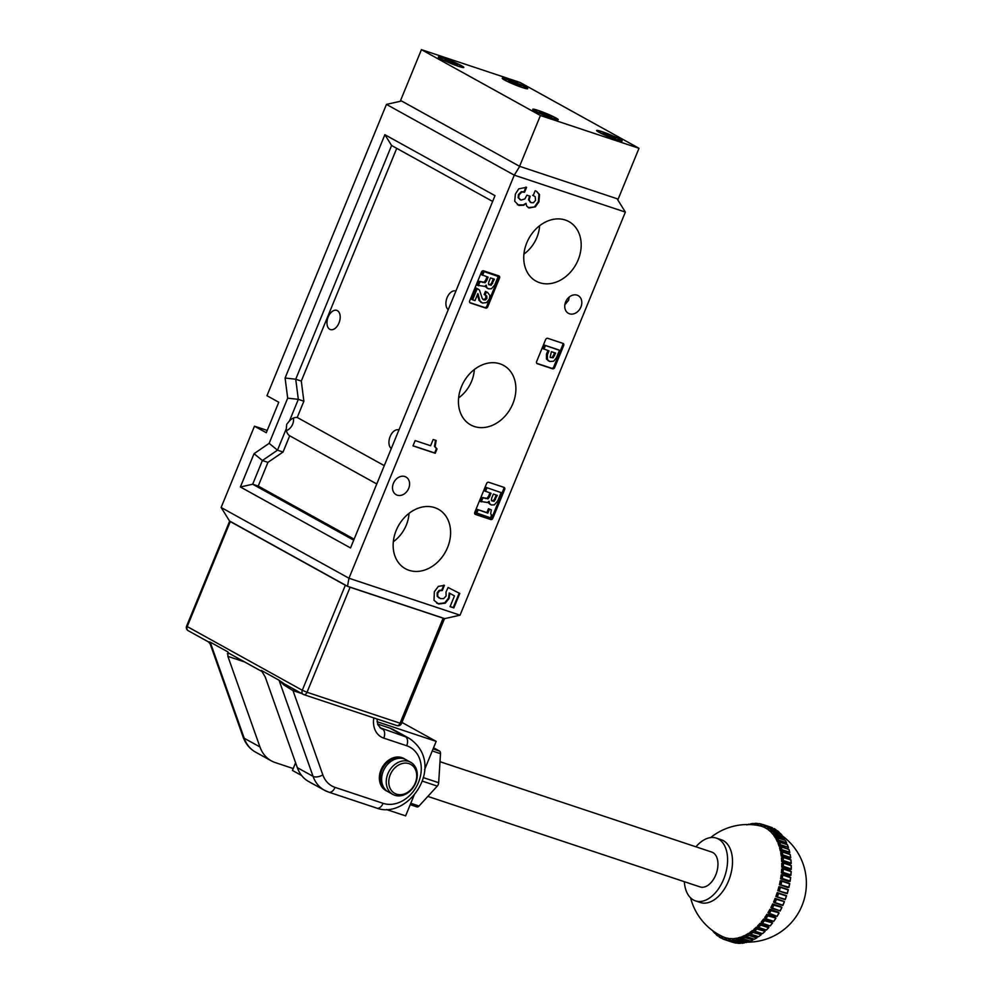 <?xml version="1.0" encoding="UTF-8"?>
<svg xmlns="http://www.w3.org/2000/svg" width="993" height="993" viewBox="0 0 993 993"><rect width="100%" height="100%" fill="white"/><g stroke="black" fill="none" stroke-linecap="round" stroke-linejoin="round"><path stroke-width="1.49" d="M552.17 118.179A12.499 1.117 22.3 0 0 557.048 119.222A12.499 1.117 22.3 0 0 550.978 115.647A12.499 1.117 22.3 0 0 538.789 110.769A12.499 1.117 22.3 0 0 533.924 109.739A12.499 1.117 22.3 0 0 539.981 113.301A12.499 1.117 22.3 0 0 552.17 118.179M457.773 65.923A12.499 1.117 22.3 0 0 462.639 66.965A12.499 1.117 22.3 0 0 456.581 63.403A12.499 1.117 22.3 0 0 444.392 58.525A12.499 1.117 22.3 0 0 439.514 57.482A12.499 1.117 22.3 0 0 445.572 61.045A12.499 1.117 22.3 0 0 457.773 65.923M616.045 139.417A12.499 1.117 22.3 0 0 620.923 140.46A12.499 1.117 22.3 0 0 614.866 136.885A12.499 1.117 22.3 0 0 602.677 132.019A12.499 1.117 22.3 0 0 597.798 130.977A12.499 1.117 22.3 0 0 603.856 134.539A12.499 1.117 22.3 0 0 616.045 139.417M521.648 87.161A12.499 1.117 22.3 0 0 526.526 88.203A12.499 1.117 22.3 0 0 520.456 84.641A12.499 1.117 22.3 0 0 508.267 79.763A12.499 1.117 22.3 0 0 503.401 78.72A12.499 1.117 22.3 0 0 509.459 82.295A12.499 1.117 22.3 0 0 521.648 87.161M443.71 58.14A13.79 1.229 22.3 0 0 438.323 56.998A13.79 1.229 22.3 0 0 445.013 60.933A13.79 1.229 22.3 0 0 458.456 66.308A13.79 1.229 22.3 0 0 463.83 67.45A13.79 1.229 22.3 0 0 457.152 63.527A13.79 1.229 22.3 0 0 443.71 58.14M538.107 110.397A13.79 1.229 22.3 0 0 532.732 109.242A13.79 1.229 22.3 0 0 539.41 113.177A13.79 1.229 22.3 0 0 552.853 118.552A13.79 1.229 22.3 0 0 558.24 119.706A13.79 1.229 22.3 0 0 551.549 115.771A13.79 1.229 22.3 0 0 538.107 110.397M601.981 131.635A13.79 1.229 22.3 0 0 596.607 130.48A13.79 1.229 22.3 0 0 603.285 134.415A13.79 1.229 22.3 0 0 616.74 139.802A13.79 1.229 22.3 0 0 622.115 140.944A13.79 1.229 22.3 0 0 615.424 137.009A13.79 1.229 22.3 0 0 601.981 131.635M507.584 79.378A13.79 1.229 22.3 0 0 502.21 78.236A13.79 1.229 22.3 0 0 508.888 82.171A13.79 1.229 22.3 0 0 522.33 87.545A13.79 1.229 22.3 0 0 527.717 88.7A13.79 1.229 22.3 0 0 521.027 84.765A13.79 1.229 22.3 0 0 507.584 79.378M520.022 82.431L421.429 49.65L540.415 115.511L639.008 148.292L520.022 82.431M421.429 49.65L400.589 100.454L519.575 166.315L618.167 199.096L639.008 148.292M519.575 166.315L540.415 115.511M521.139 86.279L520.518 85.311L508.776 80.656L521.139 86.279M608.734 134.75L603.173 132.901L603.806 133.869L615.548 138.523L608.734 134.75L608.262 135.892M451.703 63.192L457.264 65.029L456.631 64.073L444.901 59.419L451.703 63.192M539.298 111.663L551.661 117.286L551.041 116.318L539.298 111.663M520.245 85.969L520.518 85.311M513.865 83.648L514.324 82.506M614.642 138.226L614.915 137.568M544.387 114.654L544.847 113.512M550.767 116.988L551.041 116.318M449.978 62.398L450.45 61.268M456.358 64.731L456.631 64.073M396.182 530.436A33.998 26.898 119 0 0 404.362 568.108A33.998 26.898 119 0 0 447.57 547.515A33.998 26.898 119 0 0 437.255 508.664A33.998 26.898 119 0 0 396.182 530.436M393.34 541.706A31.428 24.875 119 0 0 406.298 525.098A31.428 24.875 119 0 0 409.042 513.344M461.472 386.625A33.998 26.898 119 0 0 469.652 424.296A33.998 26.898 119 0 0 512.86 403.704A33.998 26.898 119 0 0 502.557 364.865A33.998 26.898 119 0 0 461.472 386.625M458.629 397.895A31.428 24.875 119 0 0 471.588 381.3A31.428 24.875 119 0 0 474.331 369.533M526.774 242.826A33.998 26.898 119 0 0 534.942 280.485A33.998 26.898 119 0 0 578.149 259.905A33.998 26.898 119 0 0 567.847 221.054A33.998 26.898 119 0 0 526.774 242.826M523.919 254.096A31.428 24.875 119 0 0 536.878 237.488A31.428 24.875 119 0 0 539.621 225.721M569.175 297.093L568.629 300.209L565.849 303.585A10.104 7.994 -61 0 1 564.893 304.541M580.917 307.011A10.104 7.994 -61 0 1 568.381 313.316A10.104 7.994 -61 0 1 565.65 301.934A10.104 7.994 -61 0 1 578.174 295.629A10.104 7.994 -61 0 1 580.917 307.011M448.265 309.642A10.104 6.119 108.4 0 1 447.061 297.751A10.104 6.119 108.4 0 1 455.713 291.023A10.104 6.119 108.4 0 1 455.874 291.073M391.304 448.526A10.104 6.119 108.4 0 1 390.1 436.622A10.104 6.119 108.4 0 1 398.752 429.895A10.104 6.119 108.4 0 1 398.913 429.957M329.763 329.291A10.104 6.119 108.4 0 1 327.963 317.512A10.104 6.119 108.4 0 1 336.764 310.387A10.104 6.119 108.4 0 1 337.397 310.66A10.104 6.119 108.4 0 1 339.196 322.44A10.104 6.119 108.4 0 1 330.384 329.564A10.104 6.119 108.4 0 1 329.763 329.291M376.769 483.963L289.708 435.778L283.042 452.026L277.494 450.177L262.388 460.516L252.669 484.224L353.719 540.167M396.728 148.354L301.289 381.076L303.883 401.209L298.322 399.36L289.497 420.883L286.716 424.272L286.319 428.653A10.104 7.994 119 0 0 289.708 435.778M286.456 430.652A10.104 7.994 119 0 0 292.662 424.172A10.104 7.994 119 0 0 293.419 418.065M408.694 488.395A10.104 7.994 -61 0 1 396.157 494.7A10.104 7.994 -61 0 1 393.414 483.318A10.104 7.994 -61 0 1 405.951 477.012A10.104 7.994 -61 0 1 408.694 488.395M303.883 401.209L297.217 417.457A10.104 7.994 119 0 0 289.497 420.883M297.217 417.457L384.279 465.643M267.216 430.428A16.546 13.083 -61 0 1 266.968 430.341L254.469 426.196L221.129 507.485L348.965 578.236L460.057 615.176L625.367 212.092L514.275 175.153L348.965 578.236L347.513 586.292L229.52 520.977L221.129 507.485M519.724 166.365L514.275 175.153L386.451 104.402L266.968 395.711L278.772 402.239L266.273 432.725L254.469 426.196M486.731 287.486L488.556 288.864L491.436 288.727L494.725 284.991L498.213 276.476L483.07 271.226L481.617 274.751L488.109 277.121L486.644 280.696L485.651 280.15L484.125 282.198L478.924 281.317L477.31 285.252L484.584 286.369L486.222 285.14L486.731 287.486L485.738 286.94L487.575 288.318M485.329 285.996L485.738 286.94M487.042 276.774L485.651 280.15M469.813 302.58L484.671 307.507A1.837 1.452 119 0 0 486.756 306.278L498.56 277.494A1.837 1.452 119 0 0 498.424 275.744M485.552 295.231L485.949 297.813L484.559 299.34L482.859 299.414M487.625 292.463L486.421 291.942L485.13 295.07L486.756 295.988L486.93 298.347L485.552 299.874L483.839 299.96L482.226 298.384L479.52 290.105L477.211 288.64L472.631 299.812L475.002 300.594L477.894 293.556L479.991 300.978L482.499 303.039L486.558 302.58L489.35 299.03L489.884 295.504L487.625 292.463L485.44 291.408L484.15 294.524L485.776 295.442M477.459 294.213L479.011 300.432L481.506 302.493M476.218 288.094L478.266 289.149L476.218 288.094L471.638 299.265L472.631 299.812M536.741 363.314L551.599 368.254A1.837 1.452 119 0 0 553.684 367.025L562.708 345.005A1.837 1.452 119 0 0 562.584 343.255M547.937 350.517L546.435 354.178L546.46 359.069L548.794 360.943M547.416 354.712L547.441 359.603L549.774 361.489L553.635 361.216L556.378 357.815L559.444 350.343L558.463 349.797L544.412 345.13L542.96 348.655L548.992 350.877L547.416 354.712L546.435 354.178M489.611 503.612L491.436 504.99L494.328 504.854L497.617 501.117L501.105 492.615L485.949 487.352L484.51 490.877L490.989 493.248L489.524 496.823L488.544 496.277L487.004 498.337L481.816 497.443L480.202 501.378L487.464 502.495L489.102 501.279L489.611 503.612L488.63 503.066L490.455 504.444M488.208 502.123L488.63 503.066M489.934 492.9L488.544 496.277M474.927 514.051L489.772 518.991A1.837 1.452 119 0 0 491.858 517.763L503.674 488.966A1.837 1.452 119 0 0 503.538 487.215M491.609 515.057L490.654 513.778L491.312 509.868L488.469 508.701L486.855 512.611L477.149 509.384L475.796 512.698L490.753 517.899L491.386 514.908M460.057 615.176L444.727 618.614L347.513 586.292M495.01 195.658L350.529 547.937L240.393 486.98L254.047 453.689L269.153 443.337L287.685 398.143L285.09 378.01L384.874 134.7L495.01 195.658M454.471 595.899L450.052 606.673L453.838 607.927L459.784 593.442L448.091 587.496L445.994 592.051L446.118 596.011L443.635 598.593L440.52 598.618L437.764 596.52L437.739 593.193L439.651 590.736L442.307 590.512L444.43 585.324L438.347 586.391L434.351 591.704L434.015 600.343L438.67 604.005L445.298 603.173L449.121 598.431L449.829 593.33L454.471 595.899M437.032 448.935L435.095 446.713L436.15 440.495L433.171 439.502L430.614 445.733L415.148 440.582L412.976 445.869L435.257 453.267L437.032 448.935L436.337 448.563M521.027 200.089L518.706 198.041L519.029 194.901L521.896 192.034L524.577 192.232L526.6 187.28L518.768 188.844L515.379 194.045L514.722 201.244L518.892 205.464L523.758 205.253L525.98 203.342L526.65 206.01L529.083 207.984L535.314 206.854L538.938 201.852L539.534 194.578L536.667 191.401L535.177 190.755L533.204 195.559L535.239 196.701L535.537 200.4L533.402 202.746L531.106 202.659L529.12 200.077L530.163 196.242L526.923 195.162L524.85 198.948L521.027 200.089L519.91 199.568M531.106 202.659L530.163 202.187M533.204 195.559L535.239 196.701M528.251 207.624L535.314 206.854M503.96 487.352L488.68 482.275A1.837 1.452 119 0 0 486.595 483.517L474.791 512.301A1.837 1.452 119 0 0 475.486 514.461L490.765 519.538A1.837 1.452 119 0 0 492.838 518.309L504.655 489.512A1.837 1.452 119 0 0 503.96 487.352M562.994 343.404L547.726 338.315A1.837 1.452 119 0 0 545.641 339.556L536.617 361.564A1.837 1.452 119 0 0 537.3 363.723L552.58 368.8A1.837 1.452 119 0 0 554.665 367.571L563.689 345.552A1.837 1.452 119 0 0 562.994 343.404M498.846 275.88L483.579 270.804A1.837 1.452 119 0 0 481.493 272.032L469.689 300.817A1.837 1.452 119 0 0 470.372 302.977L485.651 308.053A1.837 1.452 119 0 0 487.737 306.825L499.541 278.028A1.837 1.452 119 0 0 498.846 275.88M501.105 492.615L485.949 487.352M486.93 487.898L485.49 491.423M489.524 496.823L487.997 498.883L487.004 498.337M487.997 498.883L483.045 497.555M484.038 498.101L481.816 497.443M482.797 497.989L481.183 501.924M489.822 504.171L491.436 504.99M491.721 498.064L493.372 494.042L497.282 495.346L494.08 501.341L491.374 500.199L491.721 498.064M491.783 500.882L491.374 500.199M494.08 501.341L491.672 500.82M495.507 499.64L494.526 499.107L493.099 500.795M496.215 494.986L494.526 499.107M491.312 509.868L488.469 508.701M489.45 509.248L487.848 513.158L486.855 512.611M487.848 513.158L477.149 509.384M478.129 509.93L476.777 513.244M547.441 359.603L546.46 359.069M548.099 360.645L549.774 361.489M559.444 350.343L544.412 345.13M545.393 345.676L543.941 349.188M550.11 357.232L551.376 351.671L555.621 353.074L553.151 357.79L550.296 357.443M553.151 357.79L550.345 357.455M554.553 355.693L553.573 355.146L552.17 357.244M554.566 352.726L553.573 355.146M498.213 276.476L483.07 271.226M484.05 271.772L482.61 275.297M486.644 280.696L485.105 282.744L484.125 282.198M485.105 282.744L480.165 281.429M481.146 281.975L478.924 281.317M479.917 281.863L478.303 285.798M486.942 288.044L488.556 288.864M488.829 281.938L490.48 277.916L494.39 279.207L491.2 285.214L488.482 284.072L488.829 281.938M488.891 284.755L488.482 284.072M491.2 285.214L488.779 284.693M492.627 283.514L491.647 282.968L490.219 284.668M493.335 278.859L491.647 282.968M486.421 291.942L485.44 291.408M486.93 298.347L485.949 297.813M485.552 299.874L484.559 299.34M478.44 294.76L477.596 294.288M478.949 297.143L477.968 296.597M479.135 298.185L478.142 297.652M479.991 300.978L479.011 300.432M480.686 302.145L482.499 303.039M530.523 202.324L528.524 199.754L529.53 196.031M532.62 195.236L534.644 196.378L532.62 195.236M534.731 206.519L538.355 201.529L538.938 194.256L539.534 194.578M538.938 194.256L536.369 191.239M517.328 204.732L523.174 204.918L526.042 203.366M520.444 199.767L518.123 197.719L518.445 194.578L521.313 191.699L523.981 191.897L525.955 187.094M436.436 448.613L434.5 446.378L435.505 440.271M413.026 445.758L434.661 452.945L436.423 448.65M436.635 603.074L438.087 603.682L444.715 602.838L448.526 598.109L449.233 592.995L449.829 593.33M439.117 597.96L437.168 596.197L437.156 592.858L439.067 590.413L441.724 590.19L443.784 585.15M450.102 606.549L453.242 607.604L459.188 593.131M386.451 104.402L401.582 101.001M617.075 198.737L625.367 212.092M286.319 428.653L277.494 450.177L269.153 443.337M283.042 452.026L267.936 462.366L258.217 486.074L354.129 539.162M492.64 201.43L391.59 145.499L295.728 379.227L298.322 399.36L287.685 398.143M258.217 486.074L252.669 484.224L240.393 486.98M267.936 462.366L262.388 460.516L254.047 453.689M301.289 381.076L295.728 379.227L285.09 378.01M384.874 134.7L391.59 145.499M427.846 796.398L700.127 886.935A18.383 11.122 -71.6 0 0 715.717 875.019A18.383 11.122 -71.6 0 0 714.017 853.347A18.383 11.122 -71.6 0 0 711.72 852.056L439.998 761.705M779.294 832.668L770.965 829.887A60.288 36.468 -71.6 0 0 768.93 828.187L768.197 829.726A58.55 35.425 108.4 0 1 770.183 831.389L771.238 829.503L779.021 832.097L779.145 832.966M779.157 832.196L777.345 830.669A60.647 36.691 -71.6 0 1 778.177 831.364A60.647 36.691 -71.6 0 1 779.021 832.097L779.294 832.655M780.101 910.804A60.647 36.691 -71.6 0 0 781.64 907.739L781.032 906.721A58.81 9.297 -154.6 0 1 772.691 903.94A58.55 35.425 108.4 0 1 771.809 905.753A58.55 35.425 108.4 0 1 770.891 907.54L780.101 910.804L771.772 908.322M772.691 903.94L773.559 904.598A60.288 36.468 -71.6 0 1 771.71 908.297L772.331 908.223A60.647 36.691 108.4 0 0 773.857 905.157L781.888 907.366L773.857 905.157M777.06 916.154A60.647 36.691 -71.6 0 0 778.773 913.25L778.276 912.058A58.81 14.039 -150.8 0 1 769.947 909.29A58.55 35.425 108.4 0 1 767.949 912.679L777.022 916.378M768.694 913.61L769.29 913.572A60.647 36.691 108.4 0 0 770.99 910.668L779.058 912.865L770.99 910.668M775.694 918.413A60.288 36.468 108.4 0 1 773.758 921.219A60.647 36.691 -71.6 0 0 775.607 918.451L775.235 917.098A58.81 18.631 -146.9 0 1 766.906 914.33A58.55 35.425 108.4 0 1 764.734 917.495L765.404 918.587L773.721 921.355L775.918 918.227M765.404 918.587L765.975 918.575A60.647 36.691 108.4 0 0 767.825 915.869L775.93 918.053L767.825 915.869M772.231 923.267A60.288 36.468 108.4 0 1 770.196 925.799A60.647 36.691 -71.6 0 0 772.169 923.291L771.933 921.777A58.81 23.025 -142.7 0 1 763.605 919.009A58.55 35.425 108.4 0 1 761.283 921.914L761.879 923.167L770.171 925.923M761.879 923.167L762.413 923.18A60.647 36.691 108.4 0 0 764.399 920.697L772.529 922.882L764.399 920.697M760.079 923.291L760.576 924.508L768.52 927.698A60.288 36.468 108.4 0 1 766.422 929.932A60.647 36.691 -71.6 0 0 768.52 927.698L768.421 926.059A58.81 27.159 -138.3 0 1 760.079 923.291A58.55 35.425 108.4 0 1 757.634 925.898L758.143 927.301L766.422 930.056L768.843 927.499M758.143 927.301L758.64 927.338A60.647 36.691 108.4 0 0 760.737 925.104L760.576 924.508A60.288 36.468 -71.6 0 1 758.056 927.189M762.487 933.581L762.487 933.581A60.647 36.691 -71.6 0 0 764.672 931.633L764.709 929.895A58.81 30.994 -133.5 0 1 756.381 927.114A58.55 35.425 108.4 0 1 753.836 929.398L754.246 930.938L762.5 933.681L765.007 931.459M754.246 930.938L754.717 930.987A60.647 36.691 108.4 0 0 756.902 929.038L765.094 931.223L756.902 929.038M758.441 936.697L758.441 936.697A60.647 36.691 -71.6 0 0 760.688 935.046L760.874 933.221A58.81 34.494 -128.2 0 1 752.533 930.453A58.55 35.425 108.4 0 1 749.914 932.377L750.236 934.053L758.441 936.635M750.236 934.053L750.671 934.115A60.647 36.691 108.4 0 0 752.905 932.464L761.135 934.649L752.905 932.464M750.112 933.892A58.81 37.622 -122.4 0 1 748.598 933.259A58.55 35.425 108.4 0 1 745.929 934.81L746.165 936.585L754.332 939.142M746.165 936.585L746.537 936.66A60.647 36.691 108.4 0 0 748.821 935.332L757.076 937.541L756.951 936.287M746.252 936.635L754.332 939.316L756.902 937.814M745.991 936.089A58.81 40.328 -115.9 0 1 744.589 935.493A58.55 35.425 108.4 0 1 741.92 936.66L742.044 938.534L750.199 941.041M742.044 938.534L742.379 938.621A60.647 36.691 108.4 0 0 744.676 937.615L752.955 939.837L752.942 938.857M750.162 941.203L750.162 941.203A60.647 36.691 -71.6 0 0 752.446 940.21L752.955 939.837M741.883 937.715A58.81 42.6 -108.7 0 1 740.579 937.144A58.55 35.425 108.4 0 1 737.923 937.913L737.948 939.875L746.091 942.332M737.948 939.875L738.233 939.949A60.647 36.691 108.4 0 0 740.517 939.291L748.821 941.55L748.859 940.818M738.06 939.912L746.028 942.568L748.536 941.848M737.836 938.745A58.81 44.4 -100.6 0 1 736.595 938.199A58.55 35.425 108.4 0 1 733.976 938.546L733.914 940.57L742.032 942.99M733.914 940.57L734.15 940.644A60.647 36.691 108.4 0 0 736.396 940.346L744.787 942.158M733.877 939.155A58.81 45.715 -91.8 0 1 732.685 938.621A58.55 35.425 108.4 0 1 730.14 938.571L729.992 940.644L740.269 943.35M729.992 940.644L730.178 940.706A60.647 36.691 108.4 0 0 732.35 940.756L740.741 942.854M737.948 943.288L737.948 943.288A60.647 36.691 -71.6 0 0 740.12 943.338L732.35 940.756M730.054 938.956A58.81 46.522 -82.4 0 1 728.899 938.435A58.55 35.425 108.4 0 1 726.454 937.963L726.206 940.061L734.137 942.705A60.647 36.691 -71.6 0 0 736.21 943.102L728.428 940.52A60.647 36.691 108.4 0 1 726.342 940.123L736.285 943.127M722.619 938.857L722.345 938.373A60.288 36.468 -71.6 0 0 724.729 939.279L724.679 939.651A60.647 36.691 108.4 0 1 724.555 939.601A60.647 36.691 108.4 0 1 722.705 938.894M719.615 935.083L719.292 937.057A60.647 36.691 108.4 0 0 721.117 938.137L722.408 938.211M718.51 934.475L717.84 936.027A60.647 36.691 108.4 0 1 716.983 935.332M716.325 933.172L715.866 934.028A60.288 36.468 -71.6 0 0 716.872 934.922A60.288 36.468 -71.6 0 0 717.902 935.741L719.131 936.151M715.233 932.464L714.823 933.321L716.027 933.73M713.073 930.975L713.061 931A60.288 36.468 -71.6 0 0 714.898 933.085L716.152 933.494M768.408 829.267A58.81 46.199 123.8 0 0 767.155 828.994L768.098 827.057L776.154 830.272M775.967 829.701L774.031 828.559A60.647 36.691 -71.6 0 1 775.868 829.639L767.862 827.43A60.288 36.468 -71.6 0 0 765.64 826.114L764.995 827.715A58.55 35.425 108.4 0 1 767.155 828.994M765.106 827.442A58.81 46.745 114.1 0 0 763.878 827.169L764.684 825.208L772.467 827.802A60.647 36.691 -71.6 0 0 770.605 827.095A60.647 36.691 -71.6 0 0 770.481 827.045L762.959 824.55M765.752 825.977L764.486 825.555A60.288 36.468 -71.6 0 0 762.103 824.649L761.569 826.3A58.55 35.425 108.4 0 1 763.878 827.169M761.594 826.226A58.81 46.783 104.2 0 0 760.377 825.953L761.048 823.991L762.388 824.438L758.888 823.569M710.64 837.595A58.81 58.81 0 0 1 759.434 825.742A58.55 35.425 108.4 0 1 760.377 825.953M695.932 846.806A33.079 20.009 108.4 0 1 716.363 838.104L721.278 839.743A33.079 20.009 108.4 0 1 725.411 842.064A33.079 20.009 108.4 0 1 726.888 884.577A33.079 20.009 108.4 0 1 700.4 902.525L695.485 900.887A33.079 20.009 108.4 0 1 691.351 898.553A33.079 20.009 108.4 0 1 684.338 881.685M771.474 831.687A58.81 45.132 132.9 0 0 770.183 831.389M782.819 905.169L782.819 905.169A60.647 36.691 -71.6 0 0 784.172 901.967L783.452 901.135A58.81 4.444 -158.3 0 1 775.123 898.367A58.55 35.425 108.4 0 1 773.547 902.103L782.819 905.169L774.515 902.736M785.202 899.31L785.202 899.31A60.647 36.691 -71.6 0 0 786.357 896.009L778.574 893.427A60.647 36.691 108.4 0 1 777.432 896.729L776.811 896.89A60.288 36.468 -71.6 0 0 778.202 892.918L777.209 892.608A58.55 35.425 108.4 0 1 775.856 896.456L785.202 899.31L776.836 896.902M788.318 889.641L779.989 886.873L788.157 889.927A60.647 36.691 -71.6 0 1 787.213 893.29L778.835 890.907A60.288 36.468 -71.6 0 0 779.964 886.873L778.922 886.724A58.55 35.425 108.4 0 1 777.817 890.659L786.146 893.427A58.81 2.085 -163.2 0 0 777.817 890.659M781.441 880.803L789.547 883.795A60.647 36.691 -71.6 0 1 788.827 887.171L780.461 884.837A60.288 36.468 -71.6 0 0 781.33 880.766L780.237 880.803A58.55 35.425 108.4 0 1 779.406 884.751L788.827 887.171L787.734 887.519A58.81 6.963 -166.8 0 0 779.406 884.751M782.459 874.734L790.527 877.663A60.647 36.691 -71.6 0 1 790.043 881.027L781.69 878.731A60.288 36.468 -71.6 0 0 782.273 874.672L781.156 874.883A58.55 35.425 108.4 0 1 780.597 878.817L782.261 878.445L790.043 881.027L788.926 881.585A58.81 11.767 -170.5 0 0 780.597 878.817M783.067 868.751L791.073 871.606A60.647 36.691 -71.6 0 1 790.825 874.92L782.496 872.661A60.288 36.468 -71.6 0 0 782.794 868.664L781.665 869.036A58.55 35.425 108.4 0 1 781.379 872.921L783.043 872.338L790.825 874.92L789.708 875.689A58.81 16.434 -174.4 0 0 781.379 872.921M783.241 862.917L791.185 865.697A60.647 36.691 -71.6 0 1 791.173 868.925L782.869 866.69A60.288 36.468 -71.6 0 0 782.881 862.793L781.752 863.339A58.55 35.425 108.4 0 1 781.739 867.125L783.403 866.343L791.173 868.925L790.08 869.893A58.81 20.927 -178.4 0 0 781.739 867.125M782.993 857.294L790.875 859.988A60.647 36.691 -71.6 0 1 791.098 863.103L782.819 860.881A60.288 36.468 -71.6 0 0 782.546 857.133L781.417 857.853A58.55 35.425 108.4 0 1 781.69 861.49L783.328 860.509L791.098 863.103L790.018 864.258A58.81 25.197 177.3 0 0 781.69 861.49M790.391 856.152A60.288 36.468 108.4 0 1 790.589 857.518L782.335 855.308A60.288 36.468 -71.6 0 0 781.776 851.758L780.672 852.627A58.55 35.425 108.4 0 1 781.218 856.078L782.807 854.923L790.589 857.505L789.547 858.846A58.81 29.182 172.7 0 0 781.218 856.078M781.863 849.636A60.647 36.691 108.4 0 0 781.168 846.868L788.914 849.474A60.647 36.691 -71.6 0 1 789.646 852.217L781.417 850.033A60.288 36.468 -71.6 0 0 780.585 846.706L779.517 847.712A58.55 35.425 108.4 0 1 780.337 850.951L781.863 849.636L789.646 852.217L788.665 853.719A58.81 32.856 167.6 0 0 780.337 850.951M787.312 844.807L787.362 844.733A60.647 36.691 -71.6 0 1 788.281 847.277L780.088 845.105A60.288 36.468 -71.6 0 0 778.984 842.039L777.966 843.181A58.55 35.425 108.4 0 1 779.046 846.16L780.498 844.695L788.281 847.277L787.449 848.854M786.319 848.481A58.81 36.158 162.1 0 0 779.046 846.16M785.326 840.575L785.376 840.45A60.647 36.691 -71.6 0 1 786.518 842.747L778.363 840.575A60.288 36.468 -71.6 0 0 776.998 837.807L776.029 839.073A58.55 35.425 108.4 0 1 777.358 841.766L778.735 840.165L786.518 842.747L785.972 844.199M778.884 842.138A58.81 39.075 155.9 0 0 777.358 841.766M784.557 838.886L783.067 836.64A60.647 36.691 -71.6 0 1 784.371 838.675L776.253 836.503A60.288 36.468 -71.6 0 0 774.639 834.058L773.746 835.436A58.55 35.425 108.4 0 1 775.31 837.807L776.588 836.094L784.371 838.675L784.073 839.966M776.737 838.154A58.81 41.557 149 0 0 775.31 837.807M780.275 833.611L780.337 833.388A60.647 36.691 -71.6 0 1 781.863 835.113L773.77 832.928A60.288 36.468 -71.6 0 0 771.933 830.843L771.114 832.308A58.55 35.425 108.4 0 1 772.902 834.331L774.081 832.531L781.863 835.113L781.789 836.205M774.255 834.654A58.81 43.593 141.4 0 0 772.902 834.331M716.363 838.104A33.079 20.009 108.4 0 1 720.496 840.438A33.079 20.009 108.4 0 1 723.562 879.438A33.079 20.009 108.4 0 1 695.485 900.887M726.404 938.137A58.81 46.832 -72.5 0 1 725.262 937.628A58.55 35.425 108.4 0 1 722.954 936.747L722.345 938.373M721.824 936.225L721.191 937.814A60.288 36.468 -71.6 0 1 718.969 936.498L719.255 937.032M725.262 937.628L724.729 939.279L725.945 939.676M728.899 938.435L728.428 940.52M732.685 938.621L732.375 940.297A60.288 36.468 -71.6 0 1 729.756 940.247M736.595 938.199L736.396 939.85A60.288 36.468 -71.6 0 1 733.703 940.222M740.579 937.144L740.493 938.77A60.288 36.468 -71.6 0 1 737.749 939.564M744.589 935.493L744.626 937.069A60.288 36.468 -71.6 0 1 741.87 938.273M748.598 933.259L748.747 934.773A60.288 36.468 -71.6 0 1 746.004 936.374M752.533 930.453L752.806 931.881A60.288 36.468 -71.6 0 1 750.112 933.867M756.381 927.114L756.765 928.455A60.288 36.468 -71.6 0 1 754.146 930.801M763.605 919.009L764.2 920.101A60.288 36.468 -71.6 0 1 761.805 923.093M766.906 914.33L767.601 915.285A60.288 36.468 -71.6 0 1 765.355 918.537M769.947 909.29L770.729 910.097A60.288 36.468 -71.6 0 1 768.669 913.585M775.123 898.367L776.402 899.385A60.647 36.691 108.4 0 1 775.049 902.587L774.428 902.699A60.288 36.468 -71.6 0 0 776.054 898.851L784.396 901.619L776.402 899.385M786.543 895.686L778.202 892.918L786.357 896.009M790.589 857.505A60.647 36.691 -71.6 0 0 790.118 854.551L782.335 851.969A60.647 36.691 108.4 0 1 782.807 854.923M757.944 825.456L758.962 823.594A60.647 36.691 108.4 0 1 761.035 823.991M756.716 825.245L757.212 823.408L758.379 823.793M754.221 824.91L755.04 823.358A60.647 36.691 108.4 0 1 757.187 823.408M752.955 824.786L753.24 823.458L754.419 823.855M750.373 824.6L750.993 823.768A60.647 36.691 108.4 0 1 753.19 823.47L754.419 823.842M749.057 824.55L746.624 824.848M732.213 942.146A60.647 36.691 -71.6 0 0 732.337 942.196A60.647 36.691 -71.6 0 0 732.462 942.233L724.679 939.651M734.026 940.619L741.945 943.251A60.647 36.691 -71.6 0 0 744.167 942.928L736.396 940.346M746.016 942.531A60.647 36.691 -71.6 0 0 748.288 941.885L740.517 939.291M744.676 937.615L752.955 939.85M754.32 939.254A60.647 36.691 -71.6 0 0 756.592 937.926L748.821 935.332M788.157 889.927L780.374 887.345A60.647 36.691 108.4 0 1 779.431 890.709M789.547 883.795L781.764 881.201A60.647 36.691 108.4 0 1 781.057 884.589M790.527 877.663L782.745 875.069A60.647 36.691 108.4 0 1 782.261 878.445M791.073 871.606L783.291 869.024A60.647 36.691 108.4 0 1 783.043 872.338M791.185 865.697L783.415 863.103A60.647 36.691 108.4 0 1 783.403 866.343M791.123 863.14A60.288 36.468 108.4 0 0 790.887 859.975L783.092 857.406A60.647 36.691 108.4 0 1 783.328 860.509M787.362 844.733L779.579 842.151A60.647 36.691 108.4 0 1 780.498 844.695M785.376 840.45L777.606 837.869A60.647 36.691 108.4 0 1 778.735 840.165M782.968 836.838L775.248 834.07A60.647 36.691 108.4 0 1 776.588 836.094M780.337 833.388L772.554 830.793A60.647 36.691 108.4 0 1 774.081 832.531M769.451 828.05L769.55 828.088A60.647 36.691 108.4 0 1 771.238 829.503M766.199 825.953L766.248 825.965A60.647 36.691 108.4 0 1 768.098 827.057M772.492 827.814L762.711 824.463A60.647 36.691 108.4 0 1 762.835 824.5A60.647 36.691 108.4 0 1 764.684 825.208M762.09 824.711L760.874 824.302A60.288 36.468 -71.6 0 0 758.367 823.818L758.962 823.594M758.292 824.091L757.076 823.681L758.379 823.78M755.04 823.358L754.457 823.631A60.288 36.468 -71.6 0 1 757.076 823.681L754.903 823.346M754.37 824.116L753.128 823.706A60.288 36.468 -71.6 0 0 750.435 824.066L750.993 823.768M749.715 824.575L749.082 824.364A60.288 36.468 -71.6 0 0 748.362 824.538M386.55 809.556L405.616 815.886L414.18 794.996M424.582 769.649L436.175 741.374L401.942 722.42M436.175 741.374L377.03 721.7M295.591 762.761L292.451 770.444L301.636 775.521M433.556 747.766L439.489 751.056A3.674 2.222 108.4 0 1 440.507 753.687L438.67 782.707A3.674 2.222 108.4 0 1 437.28 786.096L419.034 806.031A3.674 2.222 108.4 0 1 416.861 806.887A3.674 2.222 108.4 0 1 416.638 806.788M387.146 791.185A18.383 14.547 -61 0 1 385.979 790.627A18.383 14.547 -61 0 1 381.548 768.706A18.383 14.547 -61 0 1 401.83 757.609A18.383 14.547 -61 0 1 403.779 758.466A18.383 14.547 -61 0 1 404.883 759.161A18.383 14.547 -61 0 0 403.779 758.466A18.383 14.547 -61 0 0 381.002 769.935A18.383 14.547 -61 0 0 385.979 790.627A18.383 14.547 -61 0 0 387.146 791.185M345.341 585.249L230.289 521.573L187.23 626.571L302.282 690.259L345.341 585.249L347.339 586.205M347.761 586.379L350.095 587.26L307.023 692.27L400.067 723.202L443.126 618.192L350.095 587.26M443.126 618.192L444.479 618.54M186.61 626.099A3.674 3.674 0 0 0 188.223 630.716A3.674 2.905 119 0 1 187.23 626.571L186.61 626.099L229.668 521.102L230.289 521.573M293.878 689.192A3.674 2.222 -71.6 0 0 293.009 690.631L283.824 684.922L279.033 680.217L283.961 683.656M283.998 683.656L303.275 694.392A3.674 2.905 119 0 0 303.672 694.566A3.674 2.222 -71.6 0 0 303.895 694.666A3.674 2.222 -71.6 0 0 307.023 692.27L302.282 690.259A3.674 2.905 119 0 0 303.275 694.392A3.674 3.674 0 0 0 303.895 694.666L396.939 725.598A3.674 2.222 -71.6 0 0 400.067 723.202L401.495 723.512L444.541 618.565M208.331 641.788L210.193 642.111L244.216 738.246A7.348 3.687 160.5 0 1 243.124 737.042L210.144 643.861L208.53 641.95L188.223 630.716M293.22 768.557L275.247 762.574A36.753 29.082 -61 0 1 271.337 760.861A36.753 29.082 -61 0 1 259.955 746.947L227.893 656.373L227.893 651.904A3.674 2.905 119 0 0 229.035 653.307L262.276 671.702M377.563 724.021L389.802 728.092A38.59 30.535 -61 0 1 393.911 729.892L409.637 738.606A38.59 30.535 -61 0 0 405.541 736.806L389.802 728.092M328.348 791.967A36.753 29.082 -61 0 1 324.438 790.254L308.699 781.553A36.753 29.082 -61 0 1 297.317 767.639L265.268 677.065L261.333 670.412L279.033 680.217L313.056 776.34A36.753 29.082 -61 0 0 324.438 790.254L328.807 792.166A7.348 4.444 108.4 0 0 335.051 787.375L383.075 803.337A31.242 24.726 119 0 0 418.487 782.397A31.242 24.726 119 0 0 406.696 745.755L383.782 738.134A22.057 17.452 -61 0 1 373.827 717.914M227.893 651.904L210.193 642.111L210.454 644.32M284.048 683.755L283.824 684.922M383.757 787.486A17.278 13.666 -61 0 1 381.833 770.208A17.278 13.666 -61 0 1 399.943 758.242M415.248 783.055A16.546 13.083 119 0 0 409.004 763.654A16.546 13.083 119 0 0 390.249 774.751A16.546 13.083 119 0 0 396.505 794.139A16.546 13.083 119 0 0 415.248 783.055M387.878 773.733A18.383 14.547 -61 0 1 410.668 762.276A18.383 14.547 -61 0 1 415.657 782.968A18.383 14.547 -61 0 1 392.868 794.437A18.383 14.547 -61 0 1 387.878 773.733M392.868 794.437L388.251 791.88A18.383 14.547 -61 0 1 383.261 771.176A18.383 14.547 -61 0 1 406.05 759.719L410.668 762.276M498.56 277.494L499.541 278.028M486.756 306.278L487.737 306.825M484.671 307.507L485.651 308.053M562.708 345.005L563.689 345.552M553.684 367.025L554.665 367.571M551.599 368.254L552.58 368.8M503.674 488.966L504.655 489.512M491.858 517.763L492.838 518.309M489.772 518.991L490.765 519.538M485.776 498.585L484.783 498.039M482.883 282.446L481.903 281.9M713.135 931.434L714.799 933.321A60.647 36.691 108.4 0 1 713.309 931.583M716.859 935.232A60.647 36.691 108.4 0 1 716.152 934.599M725.957 939.626A60.288 36.468 -71.6 0 0 728.465 940.11L729.905 940.582M768.52 927.698L760.737 925.104M778.872 913.2A60.288 36.468 108.4 0 1 777.085 916.229M781.739 907.676A60.288 36.468 108.4 0 1 780.126 910.904M784.284 901.905A60.288 36.468 108.4 0 1 782.856 905.281M786.456 895.947A60.288 36.468 108.4 0 1 785.24 899.422M788.243 889.865A60.288 36.468 108.4 0 1 787.25 893.402M789.621 883.733A60.288 36.468 108.4 0 1 788.876 887.283M790.589 877.601A60.288 36.468 108.4 0 1 790.08 881.139M791.123 871.556A60.288 36.468 108.4 0 1 790.875 875.019M791.222 865.66A60.288 36.468 108.4 0 1 791.222 868.999M782.31 851.932L790.105 854.526M747.766 824.538A60.647 36.691 108.4 0 1 749.107 824.165M433.085 748.921L439.489 751.056M440.507 753.687L432.253 750.944M423.204 777.569L438.67 782.707M410.779 803.287L419.034 806.031M437.28 786.096L422.112 781.057M396.704 725.498A3.674 2.222 -71.6 0 0 396.939 725.598A3.674 3.674 0 0 0 401.495 723.512M262.251 671.665A3.674 2.905 -61 0 1 261.333 670.412M244.675 661.959L227.893 656.373M243.124 737.042C245.532 743.745 249.69 748.784 255.598 752.16A36.753 29.082 119 0 1 244.216 738.246L259.955 746.947M301.711 693.524L293.009 690.631L322.824 774.875A29.405 23.261 119 0 0 335.051 787.375M297.317 767.639L313.056 776.34A7.348 3.687 160.5 0 0 322.824 774.875M379.897 727.67L405.541 736.806A7.348 4.444 -71.6 0 1 406.696 745.755M376.918 718.944L377.824 724.704L381.064 728.502A14.709 11.631 119 0 0 382.628 729.185A7.348 4.444 -71.6 0 1 383.782 738.134M383.075 803.337A7.348 4.444 108.4 0 1 376.819 808.141L328.807 792.166M227.36 653.903A3.674 2.222 108.4 0 1 229.122 653.344M768.756 913.647L777.047 916.402M765.479 918.624L773.746 921.367M761.954 923.205L770.196 925.948L772.492 923.068M758.23 927.338L766.435 930.069M754.332 930.975L762.5 933.693M750.336 934.09L758.453 936.796L761.01 934.909M742.143 938.584L750.174 941.252L752.731 940.135M730.103 940.681L737.96 943.3M716.015 934.5L717.827 936.027M747.543 942.158A58.81 58.81 0 0 0 782.087 835.721M690.594 897.871A58.81 58.81 0 0 0 722.954 936.759M722.668 938.881L732.462 942.233M719.205 936.995L721.129 938.137M741.945 943.251L744.365 942.916M777.085 916.39L779.058 913.014M780.126 911.077L781.913 907.503M774.466 902.724L782.794 905.492M782.856 905.467L784.433 901.731M776.824 896.89L785.165 899.658M785.24 899.621L786.58 895.785M787.263 893.626L788.355 889.716M788.901 887.519L789.733 883.584M781.379 880.766L789.708 883.534M790.118 881.387L790.689 877.477M782.36 874.684L790.664 877.44M790.925 875.292L791.21 871.444M782.918 868.664L791.198 871.42M791.297 869.297L791.309 865.548L783.043 862.793M791.235 863.463L790.974 859.864L782.745 857.133M790.738 857.853L790.205 854.464L782.012 851.733M789.82 852.54L789.013 849.375L780.87 846.669M788.467 847.563L787.424 844.683L779.319 841.99M786.704 842.995L785.426 840.413L777.37 837.744M775.061 833.971L783.067 836.627M782.025 835.262L780.361 833.375L772.417 830.731M753.215 823.445L750.795 823.78M416.861 806.887L410.208 804.678M255.598 752.16L271.337 760.861M376.819 808.141C408.359 819.908 446.999 764.784 409.637 738.606"/></g></svg>
